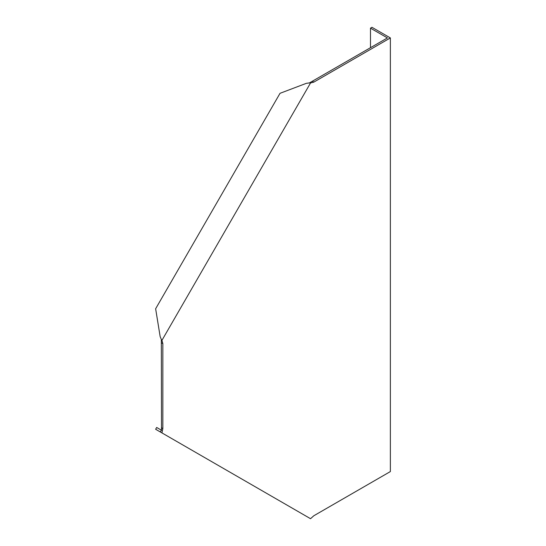 <?xml version="1.0" encoding="UTF-8"?>
<svg xmlns="http://www.w3.org/2000/svg" width="546" height="546" viewBox="0 0 546 546"><rect width="100%" height="100%" fill="white"/><g stroke="black" fill="none" stroke-linecap="round" stroke-linejoin="round"><path stroke-width="0.82" d="M310.538 518.7L313.8 515.772L390.363 471.567L390.363 37.927L313.8 82.132L310.538 82.965L161.93 340.363L161.323 339.421L161.5 430.248L160.162 431.879L310.538 518.7M370.488 47.7L370.488 28.153L387.421 37.927L309.425 82.91L310.538 82.965M160.162 431.879L155.637 429.265L156.675 427.463L161.206 430.077M161.323 339.421L160.162 336.623L155.637 308.763L280.023 93.311L306.415 83.306L309.425 82.91M313.8 82.132L312.326 81.279M370.488 28.153L371.956 27.3L390.363 37.927M161.363 342.758L162.838 343.605L161.93 340.363M162.838 343.605L162.838 428.61L161.93 432.896M162.838 428.61L161.363 427.764"/></g></svg>
